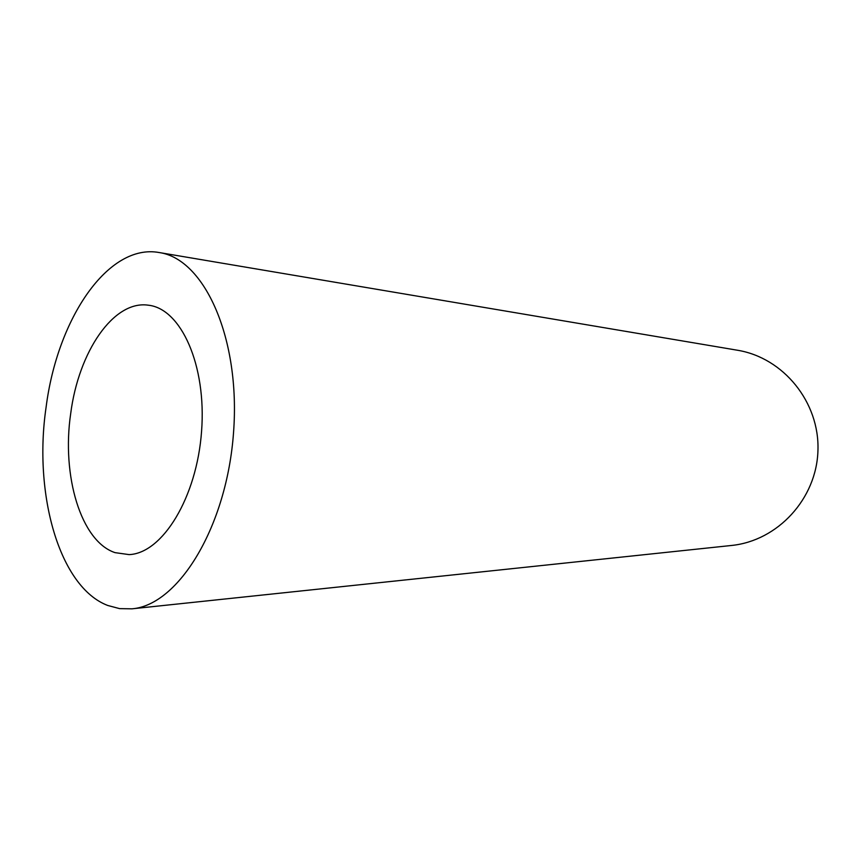 <?xml version="1.0" encoding="UTF-8"?>
<svg xmlns="http://www.w3.org/2000/svg" width="861" height="861" viewBox="0 0 861 861"><rect width="100%" height="100%" fill="white"/><g stroke="black" fill="none" stroke-linecap="round" stroke-linejoin="round"><path stroke-width="1.29" d="M70.699 413.549C61.475 475.81 80.934 541.408 115.051 552.644L129.128 554.613C162.589 553.3 196.868 497.292 201.571 431.307C206.651 365.333 181.036 308.507 148.264 305.192C113.641 300.037 78.588 351.632 70.699 413.549M159.199 252.542L737.436 350.233C783.542 357.745 819.661 402.324 817.95 450.454C816.669 498.605 777.849 540.859 731.376 545.487L131.948 608.824C178.765 605.229 226.97 525.996 233.557 432.297C240.628 338.621 204.584 258.86 159.199 252.542C108.238 243.114 57.353 318.43 46.085 407.296C33.288 494.192 59.355 587.105 107.733 605.466L119.625 608.63L131.948 608.824"/></g></svg>
